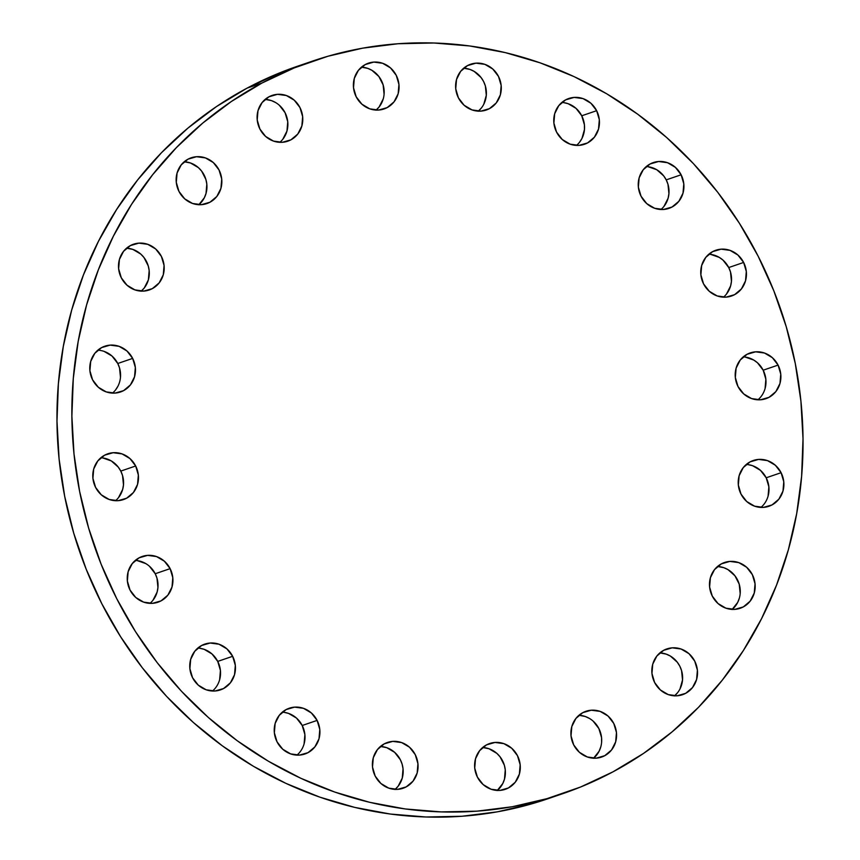 <?xml version="1.0" encoding="UTF-8"?>
<svg xmlns="http://www.w3.org/2000/svg" width="860" height="860" viewBox="0 0 860 860"><rect width="100%" height="100%" fill="white"/><g stroke="black" fill="none" stroke-linecap="round" stroke-linejoin="round"><path stroke-width="1.29" d="M406.189 786.889A24.188 22.683 -108.9 0 1 403.05 788.265A24.188 22.683 -108.9 0 1 374.412 774.409A24.188 22.683 -108.9 0 1 384.259 743.846L377.422 749.576L373.294 757.714L372.509 767.012L375.175 776.075L380.905 783.492L388.806 788.158L397.685 789.351L406.189 786.889L413.026 781.159L417.154 773.022L417.938 763.723L415.272 754.671L409.543 747.243L401.642 742.578L392.762 741.384L384.259 743.846A24.188 22.683 -108.9 0 1 387.409 742.47A24.188 22.683 -108.9 0 1 416.036 756.327A24.188 22.683 -108.9 0 1 406.189 786.889L399.717 789.104L406.189 786.889M317.114 720.411A24.188 22.683 -108.9 0 1 304.892 754.005A24.188 22.683 -108.9 0 1 277.027 741.814L282.746 749.232L290.659 753.897L299.538 755.091L308.041 752.64L314.878 746.899L319.006 738.761L319.791 729.463L317.114 720.411L311.395 712.983L303.494 708.328L294.614 707.124L286.1 709.586L279.274 715.316L275.146 723.453L274.361 732.763L277.027 741.814A24.188 22.683 -108.9 0 1 289.25 708.221A24.188 22.683 -108.9 0 1 317.114 720.411L302.215 725.496L317.114 720.411M296.958 755.123A24.188 22.683 71.1 0 0 302.215 725.496L296.496 718.078L288.594 713.413L284.187 712.359M232.651 656.309A24.188 22.683 -108.9 0 1 220.418 689.903A24.188 22.683 -108.9 0 1 192.554 677.712L198.284 685.14L206.185 689.806L215.064 690.999L223.568 688.538L230.405 682.808L234.533 674.67L235.317 665.361L232.651 656.309L226.922 648.891L219.02 644.226L210.141 643.033L201.638 645.484L194.801 651.224L190.673 659.362L189.888 668.661L192.554 677.712A24.188 22.683 -108.9 0 1 204.777 644.118A24.188 22.683 -108.9 0 1 232.651 656.309L217.741 661.404L232.651 656.309M212.484 691.032A24.188 22.683 71.1 0 0 217.741 661.404L212.022 653.976L204.121 649.311L199.713 648.257M170.129 568.643A24.188 22.683 -108.9 0 1 157.907 602.236A24.188 22.683 -108.9 0 1 130.032 590.046L135.762 597.474L143.663 602.14L152.542 603.333L161.046 600.871L167.883 595.141L172.011 587.004L172.796 577.694L170.129 568.643L164.4 561.225L156.499 556.56L147.619 555.366L139.116 557.817L132.279 563.558L128.151 571.696L127.366 580.995L130.032 590.046A24.188 22.683 -108.9 0 1 142.266 556.452A24.188 22.683 -108.9 0 1 170.129 568.643L155.23 573.738L170.129 568.643M149.963 603.365A24.188 22.683 71.1 0 0 155.23 573.738L149.5 566.31M135.676 465.991A24.188 22.683 -108.9 0 1 123.453 499.585A24.188 22.683 -108.9 0 1 95.589 487.394L101.308 494.822L109.209 499.488L118.089 500.681L126.603 498.219L133.44 492.49L137.557 484.352L138.342 475.042L135.676 465.991L129.957 458.573L122.045 453.908L113.165 452.715L104.662 455.166L97.825 460.906L93.697 469.044L92.912 478.343L95.589 487.394A24.188 22.683 -108.9 0 1 107.812 453.8A24.188 22.683 -108.9 0 1 135.676 465.991L120.776 471.087L135.676 465.991M115.519 500.713A24.188 22.683 71.1 0 0 120.776 471.087L118.25 467.087L111.306 460.928L102.748 457.939M132.666 358.405A24.188 22.683 -108.9 0 1 120.443 391.999A24.188 22.683 -108.9 0 1 92.579 379.808L98.298 387.226L106.199 391.891L115.079 393.084L123.593 390.633L130.43 384.893L134.547 376.755L135.343 367.457L132.666 358.405L126.947 350.977L119.045 346.322L110.155 345.129L101.652 347.58L94.815 353.31L90.698 361.447L89.902 370.757L92.579 379.808A24.188 22.683 -108.9 0 1 104.802 346.214A24.188 22.683 -108.9 0 1 132.666 358.405L117.766 363.49L132.666 358.405M112.509 393.117A24.188 22.683 71.1 0 0 117.766 363.49L112.047 356.072L104.135 351.407M152.317 288.637A24.188 22.683 -108.9 0 1 149.167 290.003A24.188 22.683 -108.9 0 1 120.529 276.157A24.188 22.683 -108.9 0 1 130.387 245.584L123.55 251.314L119.422 259.451L118.637 268.761L121.303 277.812L127.033 285.23L134.934 289.895L143.814 291.088L152.317 288.637L159.154 282.897L163.282 274.759L164.066 265.46L161.39 256.409L155.671 248.981L147.769 244.326L138.89 243.133L130.387 245.584A24.188 22.683 -108.9 0 1 133.526 244.219A24.188 22.683 -108.9 0 1 162.164 258.065A24.188 22.683 -108.9 0 1 152.317 288.637L145.845 290.852L152.317 288.637M209.969 202.218A24.188 22.683 -108.9 0 1 206.819 203.583A24.188 22.683 -108.9 0 1 178.181 189.737A24.188 22.683 -108.9 0 1 188.028 159.165L181.202 164.905L177.074 173.043L176.289 182.341L178.955 191.393L184.685 198.821L192.586 203.476L201.466 204.669L209.969 202.218L216.806 196.488L220.934 188.351L221.719 179.041L219.042 169.99L213.323 162.572L205.422 157.907L196.542 156.713L188.028 159.165A24.188 22.683 -108.9 0 1 191.178 157.799A24.188 22.683 -108.9 0 1 219.816 171.645A24.188 22.683 -108.9 0 1 209.969 202.218L203.498 204.433L209.969 202.218M290.906 139.836A24.188 22.683 -108.9 0 1 287.756 141.201A24.188 22.683 -108.9 0 1 259.118 127.355A24.188 22.683 -108.9 0 1 268.965 96.782L262.128 102.523L258 110.66L257.215 119.959L259.892 129.011L265.611 136.439L273.512 141.104L282.392 142.298L290.906 139.836L297.743 134.106L301.86 125.969L302.656 116.659L299.979 107.607L294.26 100.19L286.348 95.524L277.468 94.331L268.965 96.782A24.188 22.683 -108.9 0 1 272.115 95.417A24.188 22.683 -108.9 0 1 300.753 109.263A24.188 22.683 -108.9 0 1 290.906 139.836L284.434 142.05L290.906 139.836M387.193 107.597A24.188 22.683 -108.9 0 1 384.044 108.962A24.188 22.683 -108.9 0 1 355.406 95.116A24.188 22.683 -108.9 0 1 365.263 64.554L358.426 70.283L354.298 78.421L353.514 87.72L356.18 96.771L361.91 104.2L369.811 108.865L378.69 110.058L387.193 107.597L394.031 101.867L398.159 93.729L398.943 84.42L396.267 75.368L390.548 67.951L382.646 63.285L373.767 62.092L365.263 64.554A24.188 22.683 -108.9 0 1 368.402 63.178A24.188 22.683 -108.9 0 1 397.04 77.034A24.188 22.683 -108.9 0 1 387.193 107.597L380.722 109.811L387.193 107.597M489.415 108.661A24.188 22.683 -108.9 0 1 486.276 110.026A24.188 22.683 -108.9 0 1 457.638 96.18A24.188 22.683 -108.9 0 1 467.485 65.607L460.648 71.348L456.52 79.485L455.736 88.784L458.401 97.836L464.131 105.264L472.033 109.919L480.912 111.123L489.415 108.661L496.252 102.931L500.38 94.794L501.165 85.484L498.499 76.432L492.769 69.015L484.868 64.349L475.988 63.156L467.485 65.607A24.188 22.683 -108.9 0 1 470.635 64.242A24.188 22.683 -108.9 0 1 499.262 78.088A24.188 22.683 -108.9 0 1 489.415 108.661L482.944 110.876L489.415 108.661M596.646 110.693A24.188 22.683 -108.9 0 1 584.424 144.286A24.188 22.683 -108.9 0 1 556.56 132.096L562.279 139.513L570.18 144.179L579.059 145.372L587.573 142.921L594.411 137.181L598.528 129.043L599.323 119.744L596.646 110.693L590.928 103.264L583.026 98.599L574.136 97.406L565.633 99.868L558.796 105.597L554.678 113.735L553.883 123.044L556.56 132.096A24.188 22.683 -108.9 0 1 568.783 98.502A24.188 22.683 -108.9 0 1 596.646 110.693L581.747 115.778L596.646 110.693M576.49 145.404A24.188 22.683 71.1 0 0 581.747 115.778L576.028 108.36L568.116 103.694L563.719 102.641M681.12 174.784A24.188 22.683 -108.9 0 1 668.897 208.389A24.188 22.683 -108.9 0 1 641.033 196.188L646.752 203.616L654.654 208.281L663.533 209.475L672.036 207.013L678.873 201.283L683.001 193.145L683.786 183.836L681.12 174.784L675.39 167.367L667.489 162.701L658.609 161.508L650.106 163.97L643.269 169.7L639.141 177.837L638.356 187.136L641.033 196.188A24.188 22.683 -108.9 0 1 653.256 162.594A24.188 22.683 -108.9 0 1 681.12 174.784L666.221 179.88L681.12 174.784M660.953 209.507A24.188 22.683 71.1 0 0 666.221 179.88L663.694 175.881L656.75 169.721L648.193 166.743M743.642 262.45A24.188 22.683 -108.9 0 1 731.419 296.044A24.188 22.683 -108.9 0 1 703.544 283.854L709.274 291.282L717.175 295.947L726.055 297.141L734.558 294.679L741.395 288.949L745.523 280.812L746.308 271.502L743.642 262.45L737.912 255.033L730.011 250.368L721.132 249.174L712.628 251.636L705.791 257.366L701.663 265.503L700.879 274.802L703.544 283.854A24.188 22.683 -108.9 0 1 715.778 250.26A24.188 22.683 -108.9 0 1 743.642 262.45L728.732 267.546L743.642 262.45M723.475 297.173A24.188 22.683 71.1 0 0 728.732 267.546L723.013 260.118L719.261 257.387L710.704 254.399M778.085 365.102A24.188 22.683 -108.9 0 1 765.862 398.696A24.188 22.683 -108.9 0 1 737.998 386.505L743.728 393.934L751.629 398.599L760.509 399.792L769.012 397.331L775.849 391.601L779.977 383.463L780.762 374.154L778.085 365.102L772.366 357.685L764.465 353.019L755.585 351.826L747.082 354.288L740.245 360.017L736.117 368.155L735.332 377.454L737.998 386.505A24.188 22.683 -108.9 0 1 750.221 352.912A24.188 22.683 -108.9 0 1 778.085 365.102L763.186 370.198L778.085 365.102M757.929 399.825A24.188 22.683 71.1 0 0 763.186 370.198L757.466 362.769L753.715 360.039L745.158 357.05M781.095 472.699A24.188 22.683 -108.9 0 1 768.872 506.293A24.188 22.683 -108.9 0 1 741.008 494.102L746.727 501.52L754.639 506.185L763.519 507.378L772.022 504.927L778.859 499.187L782.987 491.049L783.772 481.75L781.095 472.699L775.376 465.271L767.475 460.605L758.595 459.412L750.081 461.874L743.255 467.603L739.127 475.741L738.342 485.051L741.008 494.102A24.188 22.683 -108.9 0 1 753.231 460.508A24.188 22.683 -108.9 0 1 781.095 472.699L766.195 477.784L781.095 472.699M760.939 507.411A24.188 22.683 71.1 0 0 766.195 477.784L760.476 470.366L752.575 465.701L748.168 464.647M743.298 606.923A24.188 22.683 -108.9 0 1 740.148 608.289A24.188 22.683 -108.9 0 1 711.51 594.432A24.188 22.683 -108.9 0 1 721.357 563.87L714.52 569.6L710.392 577.737L709.607 587.047L712.284 596.098L718.003 603.516L725.904 608.181L734.784 609.375L743.298 606.923L750.135 601.183L754.252 593.045L755.037 583.746L752.371 574.695L746.652 567.267L738.74 562.601L729.861 561.408L721.357 563.87A24.188 22.683 -108.9 0 1 724.507 562.505A24.188 22.683 -108.9 0 1 753.145 576.351A24.188 22.683 -108.9 0 1 743.298 606.923L736.816 609.127L743.298 606.923M685.646 693.332A24.188 22.683 -108.9 0 1 682.496 694.708A24.188 22.683 -108.9 0 1 653.858 680.851A24.188 22.683 -108.9 0 1 663.705 650.289L656.868 656.019L652.74 664.157L651.955 673.466L654.632 682.517L660.351 689.935L668.252 694.601L677.132 695.794L685.646 693.332L692.483 687.602L696.6 679.464L697.395 670.166L694.719 661.114L689 653.686L681.088 649.02L672.208 647.827L663.705 650.289A24.188 22.683 -108.9 0 1 666.855 648.924A24.188 22.683 -108.9 0 1 695.493 662.77A24.188 22.683 -108.9 0 1 685.646 693.332L679.163 695.546L685.646 693.332M508.421 787.953A24.188 22.683 -108.9 0 1 505.271 789.319A24.188 22.683 -108.9 0 1 476.633 775.473A24.188 22.683 -108.9 0 1 486.481 744.9L479.643 750.64L475.515 758.778L474.731 768.077L477.408 777.128L483.127 784.557L491.028 789.222L499.907 790.415L508.421 787.953L515.258 782.224L519.375 774.086L520.16 764.776L517.494 755.725L511.775 748.308L503.863 743.642L494.984 742.449L486.481 744.9A24.188 22.683 -108.9 0 1 489.63 743.534A24.188 22.683 -108.9 0 1 518.268 757.38A24.188 22.683 -108.9 0 1 508.421 787.953L501.939 790.168L508.421 787.953M604.709 755.714A24.188 22.683 -108.9 0 1 601.559 757.079A24.188 22.683 -108.9 0 1 572.921 743.233A24.188 22.683 -108.9 0 1 582.768 712.671L575.942 718.401L571.814 726.539L571.029 735.837L573.695 744.889L579.414 752.317L587.326 756.983L596.206 758.176L604.709 755.714L611.546 749.984L615.674 741.847L616.459 732.537L613.782 723.486L608.063 716.068L600.162 711.403L591.282 710.209L582.768 712.671A24.188 22.683 -108.9 0 1 585.918 711.295A24.188 22.683 -108.9 0 1 614.556 725.152A24.188 22.683 -108.9 0 1 604.709 755.714L598.237 757.929L604.709 755.714M312.32 61.167L297.42 66.263A387.065 362.995 71.1 0 0 247.067 88.139L261.967 83.044A387.065 362.995 -108.9 0 1 312.32 61.167A387.065 362.995 -108.9 0 1 770.517 282.757A387.065 362.995 -108.9 0 1 612.933 771.861L580.65 786.986L546.992 798.65L512.28 806.734L476.848 811.173L441.029 811.904L405.178 808.948L369.639 802.305L334.755 792.06L300.86 778.3L268.277 761.164L237.328 740.815L208.303 717.444L181.492 691.279L157.133 662.576L135.482 631.616L116.734 598.678L101.082 564.096L88.666 528.201L79.604 491.329L73.992 453.844L71.885 416.111L73.294 378.486L78.206 341.323L86.581 304.999L98.341 269.846L113.359 236.22L131.505 204.433L152.596 174.784L176.429 147.587L202.767 123.066L231.372 101.491L261.967 83.044L294.249 67.918L327.907 56.266L362.619 48.171L398.062 43.742L433.87 43L469.721 45.967L505.261 52.6L540.144 62.844L574.039 76.605L606.622 93.74L637.572 114.1L666.597 137.46L693.418 163.626L717.767 192.328L739.417 223.299L758.165 256.226L773.817 290.809L786.233 326.714L795.296 363.576L800.907 401.061L803.014 438.804L801.606 476.429L796.693 513.581L788.319 549.916L776.558 585.058L761.541 618.695L743.395 650.482L722.314 680.12L698.481 707.328L672.133 731.838L643.527 753.424L612.933 771.861A387.065 362.995 -108.9 0 1 562.58 793.737A387.065 362.995 -108.9 0 1 104.393 572.158A387.065 362.995 -108.9 0 1 261.967 83.044L247.067 88.139A387.065 362.995 71.1 0 0 89.483 577.243A387.065 362.995 71.1 0 0 547.68 798.832L562.58 793.737M555.098 796.199L532.093 803.734L497.381 811.829L461.938 816.258L426.13 817L390.279 814.033L354.739 807.4L319.856 797.155L285.961 783.395L253.377 766.26L222.428 745.899L193.403 722.54L166.582 696.374L142.233 667.672L120.583 636.701L101.835 603.774L86.183 569.191L73.767 533.286L64.704 496.424L59.093 458.939L56.986 421.196L58.394 383.571L63.307 346.419L71.681 310.084L83.442 274.942L98.459 241.305L116.605 209.517L137.686 179.88L161.519 152.672L187.867 128.161L216.473 106.575L247.067 88.139L279.349 73.014L297.829 66.123M394.987 789.48L398.126 786.255L402.254 778.117L403.039 768.808L402.125 764.164L400.373 759.756L394.643 752.339L386.742 747.673L380.442 746.448A24.188 22.683 71.1 0 1 401.792 763.121A24.188 22.683 71.1 0 1 395.106 789.383M304.096 743.857L304.892 734.547L302.215 725.496A24.188 22.683 71.1 0 0 282.284 712.188M219.633 679.755L220.418 670.456L217.741 661.404A24.188 22.683 71.1 0 0 197.822 648.085M145.749 563.579L137.202 560.591M152.983 600.226L157.111 592.088L157.939 587.498L156.982 578.146L155.23 573.738A24.188 22.683 71.1 0 0 135.299 560.419M118.529 497.575L122.657 489.437L123.485 484.846L122.528 475.494L120.776 471.087A24.188 22.683 71.1 0 0 100.846 457.767M115.519 389.988L117.981 386.151M120.475 377.26L119.519 367.897L117.766 363.49A24.188 22.683 71.1 0 0 97.836 350.181M141.115 291.228L144.254 287.992L148.382 279.855L149.167 270.556L148.243 265.901L143.964 257.505L140.771 254.076L132.87 249.411L126.56 248.185A24.188 22.683 71.1 0 1 147.92 264.869A24.188 22.683 71.1 0 1 141.233 291.121M198.767 204.809L204.357 197.736L206.024 193.435L206.819 184.137L205.895 179.482L201.616 171.086L198.424 167.657L190.522 162.992L184.212 161.766A24.188 22.683 71.1 0 1 205.572 178.45A24.188 22.683 71.1 0 1 198.886 204.712M282.833 139.191L286.96 131.053L287.745 121.755L285.079 112.703L279.349 105.275M275.608 102.544L271.448 100.609L265.149 99.384A24.188 22.683 71.1 0 1 286.498 116.068A24.188 22.683 71.1 0 1 279.822 142.33M375.992 110.188L379.131 106.952L383.259 98.814M384.087 94.224L383.119 84.871L378.841 76.465L371.896 70.305L367.747 68.381L361.437 67.144A24.188 22.683 71.1 0 1 382.797 83.829A24.188 22.683 71.1 0 1 376.11 110.091M478.214 111.252L481.353 108.016M483.804 104.178L486.308 95.288L485.352 85.925L483.599 81.528L481.073 77.529L474.118 71.369L469.969 69.434L463.669 68.209A24.188 22.683 71.1 0 1 485.018 84.893A24.188 22.683 71.1 0 1 478.332 111.155M579.5 142.276L581.962 138.439L584.456 129.548L584.413 124.829L581.747 115.778A24.188 22.683 71.1 0 0 561.817 102.469M663.974 206.368L668.102 198.23L668.929 193.64L667.973 184.287L666.221 179.88A24.188 22.683 71.1 0 0 646.29 166.571M726.496 294.034L730.624 285.896L731.451 281.306L730.495 271.953L728.732 267.546A24.188 22.683 71.1 0 0 708.812 254.227M765.077 388.548L765.862 379.249L763.186 370.198A24.188 22.683 71.1 0 0 743.255 356.879M768.077 496.145L768.872 486.835L766.195 477.784A24.188 22.683 71.1 0 0 746.265 464.475M732.096 609.504L737.676 602.441L739.353 598.141M740.18 593.54L739.224 584.187L734.945 575.791L728.001 569.632L723.841 567.697L717.541 566.471A24.188 22.683 71.1 0 1 738.89 583.155A24.188 22.683 71.1 0 1 732.215 609.407M674.444 695.923L677.572 692.698M680.024 688.849L682.528 679.959L681.571 670.606L679.819 666.199L677.293 662.211L670.349 656.04L666.188 654.116L659.889 652.89A24.188 22.683 71.1 0 1 681.238 669.564A24.188 22.683 71.1 0 1 674.562 695.826M497.22 790.544L502.799 783.471L504.476 779.171L505.261 769.872L504.347 765.228L500.068 756.821L496.865 753.392L488.964 748.737L482.664 747.501A24.188 22.683 71.1 0 1 504.014 764.185A24.188 22.683 71.1 0 1 497.338 790.447M593.508 758.305L599.097 751.231L600.764 746.932M601.602 742.341L601.559 737.633L598.883 728.581L593.163 721.153M589.412 718.422L585.262 716.498L578.952 715.262A24.188 22.683 71.1 0 1 600.312 731.946A24.188 22.683 71.1 0 1 593.626 758.208"/></g></svg>

